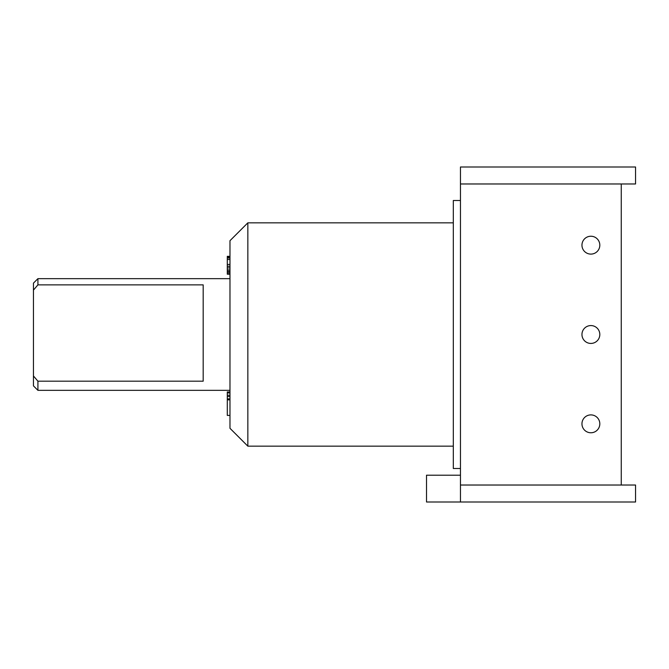<?xml version="1.0" encoding="UTF-8"?>
<svg xmlns="http://www.w3.org/2000/svg" width="669" height="669" viewBox="0 0 669 669"><rect width="100%" height="100%" fill="white"/><g stroke="black" fill="none" stroke-linecap="round" stroke-linejoin="round"><path stroke-width="1" d="M621.258 183.975L621.258 485.025M460.456 475.199L426.513 475.199L426.513 502.001L635.55 502.001L635.55 485.025L460.456 485.025L460.456 183.975L635.55 183.975L635.55 166.999L460.456 166.999L460.456 183.975M590.886 432.768A8.931 8.931 0 0 0 599.817 423.828A8.931 8.931 0 0 0 590.886 414.897A8.931 8.931 0 0 0 581.955 423.828A8.931 8.931 0 0 0 590.886 432.768A8.931 8.931 0 0 0 599.817 423.828A8.931 8.931 0 0 0 590.886 414.897A8.931 8.931 0 0 0 581.955 423.828A8.931 8.931 0 0 0 590.886 432.768M590.886 343.431A8.931 8.931 0 0 0 599.817 334.5A8.931 8.931 0 0 0 590.886 325.569A8.931 8.931 0 0 0 581.955 334.5A8.931 8.931 0 0 0 590.886 343.431A8.931 8.931 0 0 0 599.817 334.5A8.931 8.931 0 0 0 590.886 325.569A8.931 8.931 0 0 0 581.955 334.5A8.931 8.931 0 0 0 590.886 343.431M590.886 254.103A8.931 8.931 0 0 0 599.817 245.172A8.931 8.931 0 0 0 590.886 236.232A8.931 8.931 0 0 0 581.955 245.172A8.931 8.931 0 0 0 590.886 254.103A8.931 8.931 0 0 0 599.817 245.172A8.931 8.931 0 0 0 590.886 236.232A8.931 8.931 0 0 0 581.955 245.172A8.931 8.931 0 0 0 590.886 254.103M460.456 502.001L460.456 485.025M460.456 468.501L453.314 468.501L453.314 200.499L460.456 200.499M453.314 446.164L247.848 446.164L247.848 222.836L453.314 222.836M247.848 446.164L229.977 428.302L229.977 240.698L247.848 222.836M229.977 278.664L37.916 278.664L37.916 284.869L203.184 284.869L203.184 381.188L37.916 381.188L33.45 375.945L33.45 283.138L37.916 278.664M229.977 390.336L37.916 390.336L37.916 381.188M37.916 390.336L33.45 385.862L33.45 375.945M33.45 290.112L37.916 284.869M229.977 392.937L227.301 392.937L227.301 391.942L229.977 391.942M229.977 395.245L227.301 395.245L227.301 392.937M229.977 396.566L227.301 396.566L227.301 395.245M229.977 398.875L227.301 398.875L227.301 396.566M229.977 399.87L227.301 399.87L227.301 398.875M229.977 415.416L227.301 415.416L227.301 399.87M229.977 274.198L227.301 274.198L227.301 256.336L229.977 256.336L227.301 256.336M229.977 257.005L227.301 257.005M229.977 258L227.301 258M229.977 259.488L227.301 259.488M229.977 264.456L227.301 264.456M229.977 266.27L227.301 266.27M229.977 267.926L227.301 267.926M229.977 269.908L227.301 269.908M229.977 271.229L227.301 271.229M229.977 272.383L227.301 272.383M229.977 273.705L227.301 273.705"/></g></svg>
